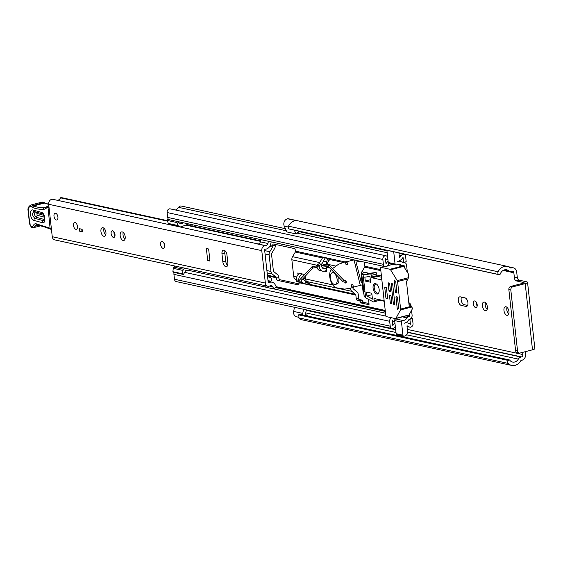 <?xml version="1.0" encoding="UTF-8"?>
<svg xmlns="http://www.w3.org/2000/svg" width="563" height="563" viewBox="0 0 563 563"><rect width="100%" height="100%" fill="white"/><g stroke="black" fill="none" stroke-linecap="round" stroke-linejoin="round"><path stroke-width="0.84" d="M498.804 274.54L289.192 228.951A2.006 1.64 -77.7 0 1 288.263 227.508A2.006 1.64 -77.7 0 1 288.495 226.178L498.107 271.774A2.006 1.64 102.3 0 0 497.875 273.097A2.006 1.64 102.3 0 0 498.804 274.54L499.064 274.66A1.07 0.873 102.3 0 0 500.24 274.04L500.254 274.005A6.693 5.454 -77.7 0 1 506.658 269.797A6.693 5.454 -77.7 0 1 508.586 270.733A4.821 3.927 102.3 0 0 509.972 271.408A4.821 3.927 102.3 0 0 511.514 271.373L511.992 271.246A2.006 1.64 -77.7 0 1 512.633 271.232A2.006 1.64 -77.7 0 1 513.85 272.766L514.42 277.96L517.27 277.221L516.693 272.028A5.489 4.476 -77.7 0 0 513.379 267.833L508.67 266.806M507.72 362.283A2.006 1.64 102.3 0 0 508.227 363.424L298.615 317.828A2.006 1.64 -77.7 0 1 298.108 316.695A2.006 1.64 -77.7 0 1 298.671 314.865L508.29 360.454A2.006 1.64 102.3 0 0 507.72 362.283M503.962 310.523A4.42 2.365 -104.6 0 0 507.573 315.336A4.42 2.365 -104.6 0 0 508.966 311.606A4.42 2.365 -104.6 0 0 505.356 306.786A4.42 2.365 -104.6 0 0 503.962 310.523M507.017 307.342A4.42 2.365 -104.6 0 0 506.813 309.784A4.42 2.365 -104.6 0 0 508.762 314.048M475.608 307.581A3.413 1.83 -104.6 0 0 476.101 307.574A3.413 1.83 -104.6 0 0 477.114 304.252A3.413 1.83 -104.6 0 0 474.876 300.966A3.413 1.83 -104.6 0 0 474.384 300.966A3.413 1.83 -104.6 0 0 473.377 304.294A3.413 1.83 -104.6 0 0 475.608 307.581M485.341 310.649A4.42 2.365 -104.6 0 0 485.982 310.642A4.42 2.365 -104.6 0 0 487.284 306.342A4.42 2.365 -104.6 0 0 484.398 302.085A4.42 2.365 -104.6 0 0 483.758 302.092A4.42 2.365 -104.6 0 0 482.449 306.392A4.42 2.365 -104.6 0 0 485.341 310.649M306.314 309.861L305.568 313.873A1.337 1.091 102.3 0 0 307.25 315.097L307.271 315.245M298.207 317.152L296.525 316.786A4.821 3.927 -77.7 0 1 293.612 313.098A4.821 3.927 -77.7 0 1 293.675 311.423L294.442 307.278M298.045 230.957L298.552 232.055L296.011 233.912L286.912 231.935L284.266 226.15A4.821 3.927 -77.7 0 1 283.843 224.595A4.821 3.927 -77.7 0 1 287.749 218.81L296.975 220.682A10.176 8.297 -77.7 0 0 288.495 226.178M328.32 261.732L327.969 258.544M522.64 352.368L522.879 354.535A2.006 1.64 -77.7 0 1 521.451 356.907L520.972 357.033A4.821 3.927 102.3 0 0 518.34 359.11A6.693 5.454 -77.7 0 1 512.555 362.051A6.693 5.454 -77.7 0 1 509.775 360.229L509.754 360.2A1.07 0.873 102.3 0 0 508.509 360.207L508.29 360.454M517.27 277.221A2.674 1.436 -104.6 0 0 519.072 280.149L516.229 280.888L523.731 282.513L523.78 282.999M516.229 280.888A2.674 1.436 75.4 0 1 514.42 277.96M465.904 306.42A4.42 2.365 -104.6 0 0 466.537 306.413A4.42 2.365 -104.6 0 0 467.846 302.113A4.42 2.365 -104.6 0 0 464.961 297.855L460.337 296.849A4.42 2.365 -104.6 0 0 459.697 296.856A4.42 2.365 -104.6 0 0 458.388 301.156A4.42 2.365 -104.6 0 0 461.28 305.413L465.904 306.42L467.1 306.11M364.662 264.385L364.866 266.524M476.157 301.937A3.413 1.83 -104.6 0 0 477.178 305.871M485.419 302.648A4.42 2.365 -104.6 0 0 487.164 309.347M461.491 297.102A4.42 2.365 -104.6 0 0 461.554 301.62A4.42 2.365 -104.6 0 0 464.123 304.674L467.593 305.435M523.731 282.513A2.006 0.443 -6.3 0 1 524.083 282.725A2.006 0.443 -6.3 0 1 523.224 283.189L510.747 286.426L512.717 286.856L525.195 283.618A5.489 1.21 -6.3 0 0 527.545 282.337A5.489 1.21 -6.3 0 0 526.574 281.781L519.072 280.149M525.483 351.629L525.722 353.796A5.489 4.476 -77.7 0 1 521.824 360.285L521.345 360.404A1.337 1.091 102.3 0 0 520.613 360.982A10.176 8.297 -77.7 0 1 511.816 365.45A10.176 8.297 -77.7 0 1 508.227 363.424M323.429 261.105L326.786 261.837L327.497 258.438M326.786 261.837A8.03 6.545 102.3 0 0 326.617 264.631M508.509 360.207L298.671 314.865M289.192 228.951L499.064 274.66M498.107 271.774A10.176 8.297 -77.7 0 1 507.397 266.398L288.545 218.796A10.176 8.297 102.3 0 0 287.735 218.669M305.66 314.752L307.405 315.132A6.693 5.454 -77.7 0 1 306.504 315.801M511.816 365.45L302.204 319.861A10.176 8.297 -77.7 0 1 298.615 317.828M507.397 266.398A10.176 8.297 -77.7 0 1 510.324 267.819A1.337 1.091 102.3 0 0 511.141 267.995L511.619 267.875A5.489 4.476 -77.7 0 1 513.379 267.833M527.545 282.337L534.85 348.532A5.489 1.21 173.7 0 1 532.499 349.813L520.029 353.05A2.674 2.182 102.3 0 1 519.17 353.071L517.2 352.642A2.674 2.182 -77.7 0 1 515.581 350.594L517.552 351.023A2.674 2.182 102.3 0 0 519.17 353.071M512.717 286.856A2.674 2.182 102.3 0 0 510.817 290.022L517.552 351.023M510.817 290.022L508.846 289.593L515.581 350.594M508.846 289.593A2.674 2.182 -77.7 0 1 510.747 286.426M296.215 220.654L287.749 218.81M298.897 314.618A1.07 0.873 -77.7 0 1 299.699 314.316L509.311 359.912M296.011 233.912L294.28 230.14M302.697 314.97A4.821 3.927 -77.7 0 1 302.767 313.401L303.541 309.256M163.573 248.276A3.484 1.865 -104.6 0 0 164.6 244.891A3.484 1.865 -104.6 0 0 162.327 241.534A3.484 1.865 -104.6 0 0 161.827 241.541M224.004 250.197A4.42 2.365 -104.6 0 0 223.37 250.204A4.42 2.365 -104.6 0 0 221.977 253.941L222.849 261.851A4.42 2.365 -104.6 0 0 226.467 266.672A4.42 2.365 -104.6 0 0 227.853 262.942L226.98 255.025A4.42 2.365 -104.6 0 0 224.004 250.197M225.031 250.76A4.42 2.365 -104.6 0 0 224.827 253.202L225.7 261.119A4.42 2.365 -104.6 0 0 227.649 265.377M123.156 240.485A4.42 2.365 -104.6 0 0 123.797 240.478A4.42 2.365 -104.6 0 0 125.106 236.179A4.42 2.365 -104.6 0 0 122.213 231.921A4.42 2.365 -104.6 0 0 121.58 231.928A4.42 2.365 -104.6 0 0 120.271 236.228A4.42 2.365 -104.6 0 0 123.156 240.485M113.43 237.424A3.413 1.83 -104.6 0 0 113.923 237.417A3.413 1.83 -104.6 0 0 114.929 234.088A3.413 1.83 -104.6 0 0 112.699 230.802A3.413 1.83 -104.6 0 0 112.206 230.809A3.413 1.83 -104.6 0 0 111.192 234.131A3.413 1.83 -104.6 0 0 113.43 237.424M103.909 236.298A4.42 2.365 -104.6 0 0 104.549 236.291A4.42 2.365 -104.6 0 0 105.858 231.991A4.42 2.365 -104.6 0 0 102.966 227.734A4.42 2.365 -104.6 0 0 102.325 227.741A4.42 2.365 -104.6 0 0 101.023 232.04A4.42 2.365 -104.6 0 0 103.909 236.298M75.85 229.31A3.484 1.865 -104.6 0 0 76.35 229.303A3.484 1.865 -104.6 0 0 77.377 225.918A3.484 1.865 -104.6 0 0 75.104 222.561A3.484 1.865 -104.6 0 0 74.597 222.568A3.484 1.865 -104.6 0 0 73.57 225.953A3.484 1.865 -104.6 0 0 75.85 229.31M56.328 219.999A3.484 1.865 -104.6 0 0 56.828 219.992A3.484 1.865 -104.6 0 0 57.862 216.607A3.484 1.865 -104.6 0 0 55.582 213.25A3.484 1.865 -104.6 0 0 55.083 213.257A3.484 1.865 -104.6 0 0 54.055 216.642A3.484 1.865 -104.6 0 0 56.328 219.999M269.649 286.046L272.689 286.708L273.892 288.995L276.356 286.982L275.152 284.695A6.27 5.109 102.3 0 0 272.049 282.197A6.27 5.109 102.3 0 0 269.17 282.57A0.669 0.549 -77.7 0 1 268.199 282.33L264.617 249.888A0.669 0.549 -77.7 0 1 265.483 249.17L265.117 249.092M103.993 228.296A4.42 2.365 -104.6 0 0 105.731 235.003M113.972 231.78A3.413 1.83 -104.6 0 0 114.993 235.707M123.241 232.484A4.42 2.365 -104.6 0 0 124.979 239.184M206.368 248.515L208.641 249.008L209.971 261.077L207.698 260.585L206.368 248.515M272.689 286.708A2.674 2.182 102.3 0 0 271.366 285.645A2.674 2.182 102.3 0 0 270.092 285.821L269.564 286.088A4.152 3.385 -77.7 0 1 267.868 286.243L54.766 239.894A4.152 3.385 -77.7 0 1 52.26 236.72L48.678 204.27A4.152 3.385 -77.7 0 1 52.95 199.337L258.093 243.955A4.152 3.385 -77.7 0 1 258.178 243.976M267.868 286.243A4.152 3.385 -77.7 0 1 265.356 283.069L261.774 250.626A4.152 3.385 -77.7 0 1 265.096 245.644L265.659 245.63A2.674 2.182 -77.7 0 0 267.918 243.483L268.431 241.281M79.482 228.705L82.128 229.282L82.416 231.879L79.763 231.302L79.482 228.705M258.093 243.955A4.152 3.385 -77.7 0 0 257.143 243.913L265.096 245.644M267.608 276.933A9.17 7.474 102.3 0 1 268.987 277.066A9.17 7.474 102.3 0 1 270.669 277.707A2.006 1.64 -77.7 0 1 271.148 280.663L270.796 281.211A0.669 0.549 -77.7 0 1 270.022 281.38A5.693 4.638 102.3 0 0 268.241 280.473A5.693 4.638 102.3 0 0 267.988 280.423M57.75 200.379A5.693 4.638 102.3 0 0 60.586 197.866A0.669 0.549 -77.7 0 1 61.353 197.634M271.204 241.879L270.676 244.145A6.27 5.109 -77.7 0 1 265.483 249.17M269.17 282.57L268.206 282.359M257.516 243.997L258.079 243.983A2.674 2.182 -77.7 0 0 260.338 241.837L260.852 239.627M265.454 285.722L266.313 287.348L273.892 288.995M82.297 230.809L79.763 231.302M81.952 230.731L81.783 229.211M207.698 260.585L209.858 260.029M42.598 213.884L34.209 211.547C31.831 213.081 32.028 215.34 34.815 218.31L43.203 220.647L44.217 220.422C45.561 221.569 43.013 211.765 42.514 213.863L42.514 213.863A2.006 1.619 105.6 0 1 41.409 212.357C45.329 213.145 46.307 224.116 42.338 222.709L33.949 220.372C30.029 219.584 29.051 208.613 33.02 210.02L41.409 212.357M44.59 219.577L36.201 217.241C33.998 214.883 33.836 213.088 35.722 211.871M48.84 205.762A1.337 0.718 75.4 0 0 48.805 205.762L46.419 206.917A1.337 1.091 49.2 0 1 46.792 206.727A13.385 7.171 75.4 0 1 48.446 205.84A13.385 7.171 75.4 0 1 48.805 205.762A1.337 1.126 80.8 0 0 48.01 207.353A12.048 6.453 -104.6 0 0 46.201 208.219A14.729 7.889 75.4 0 1 43.534 209.323A77.624 41.571 75.4 0 1 32.415 207.458L31.739 206.994A5.356 2.871 -104.6 0 0 28.389 211.076L29.726 223.807A2.407 1.288 -104.6 0 0 31.303 226.509L31.577 226.586A4.42 2.365 -104.6 0 0 33.421 225.489A6.693 3.582 75.4 0 1 36.215 223.821L50.079 228.24L48.01 207.353L49.023 207.395M48.685 204.341A76.287 40.86 75.4 0 1 44.456 203.088L33.513 205.924L32.415 207.458M30.057 223.335L29.726 223.807L30.057 223.335M44.576 226.952L50.811 229.247A1.337 1.077 -74.4 0 1 50.079 228.24L51.324 228.261M45.047 226.952L43.872 225.953M49.009 228.62L47.834 227.621M41.782 202.18L30.838 205.023A6.693 3.582 75.4 0 1 32.914 205.516L43.858 202.673A1.337 0.964 -55.4 0 1 44.533 202.771L41.782 202.18A6.693 3.582 -104.6 0 1 43.858 202.673L45.153 203.194M43.745 215.298L36.905 213.398L37.067 215.179L44.435 217.234M53.985 216.192A3.484 1.865 75.4 0 1 55.083 213.257A3.484 1.865 75.4 0 1 57.926 217.051A3.484 1.865 75.4 0 1 56.828 219.992A3.484 1.865 75.4 0 1 53.985 216.192M160.617 244.511A3.484 1.865 75.4 0 1 161.715 241.569A3.484 1.865 75.4 0 1 164.558 245.362A3.484 1.865 75.4 0 1 163.467 248.304A3.484 1.865 75.4 0 1 160.617 244.511M73.507 225.51A3.484 1.865 75.4 0 1 74.597 222.568A3.484 1.865 75.4 0 1 77.448 226.361A3.484 1.865 75.4 0 1 76.35 229.303A3.484 1.865 75.4 0 1 73.507 225.51M326.554 270.55L324.295 271.141L326.681 271.655L326.195 267.242A4.152 3.385 -77.7 0 1 326.16 266.742M304.682 274.477L297.792 272.978L298.003 274.828M301.402 281.458L303.211 282.943A1.203 0.985 -77.7 0 1 303.513 283.372L310.713 284.941A1.203 0.985 102.3 0 0 310.41 284.512L306.786 281.542A4.152 3.385 -77.7 0 1 305.484 278.952L305.188 276.292M350.46 288.073L350.531 288.756A4.152 3.385 102.3 0 0 351.84 291.338L355.464 294.308A1.203 0.985 -77.7 0 1 355.844 295.061L356.252 298.749A1.337 0.718 -104.6 0 0 357.153 300.213L359.3 300.677A1.337 0.718 75.4 0 1 359.884 301.177L360.707 302.514A1.337 0.718 -104.6 0 0 361.284 303.014L368.737 304.632A0.669 0.359 -104.6 0 0 369.046 304.062L368.512 299.234M352.874 287.531L352.938 288.129A1.203 0.985 102.3 0 0 353.318 288.875L356.942 291.845A4.152 3.385 -77.7 0 1 358.251 294.435L358.659 298.123A1.337 0.718 -104.6 0 0 359.56 299.586L361.713 300.058A1.337 0.718 75.4 0 1 362.29 300.551L363.114 301.888A1.337 0.718 -104.6 0 0 363.691 302.387L368.983 303.534M326.427 265.11A4.152 3.385 -77.7 0 1 326.871 264.138L329.658 259.508A1.203 0.985 102.3 0 0 329.848 258.952L322.648 257.39A1.203 0.985 -77.7 0 1 322.458 257.945L319.671 262.576A4.152 3.385 102.3 0 0 319.165 263.744M298.249 281.634L298.629 281.943A1.203 0.985 -77.7 0 1 299.009 282.696L299.059 283.14A2.006 1.077 75.4 0 1 298.425 284.843A2.006 1.077 75.4 0 1 298.137 284.843L277.672 280.395A2.006 1.077 75.4 0 1 276.32 278.199L276.271 277.756A1.203 0.985 102.3 0 0 275.891 277.003L272.274 274.033A4.152 3.385 -77.7 0 1 270.965 271.443L269.128 254.835A4.152 3.385 -77.7 0 1 269.811 251.731L272.591 247.101A1.203 0.985 102.3 0 0 272.788 246.2L272.738 245.749A2.006 1.077 75.4 0 1 273.372 244.053A2.006 1.077 75.4 0 1 273.66 244.053L294.125 248.501A2.006 1.077 75.4 0 1 295.476 250.697L295.526 251.14A1.203 0.985 -77.7 0 1 295.329 252.041L292.542 256.672A4.152 3.385 102.3 0 0 291.866 259.775L293.696 276.391A4.152 3.385 102.3 0 0 295.005 278.981L296.412 280.128M302.76 278.896L304.696 280.48A4.152 3.385 -77.7 0 1 305.955 282.739L309.087 283.421M324.999 257.896A4.152 3.385 -77.7 0 1 324.379 259.522L321.6 264.153A1.203 0.985 102.3 0 0 321.515 264.314M276.32 278.199L278.734 277.573L278.685 277.13A4.152 3.385 102.3 0 0 277.376 274.54L273.752 271.57A1.203 0.985 -77.7 0 1 273.372 270.824L271.535 254.209A1.203 0.985 -77.7 0 1 271.732 253.308L274.519 248.677A4.152 3.385 102.3 0 0 275.201 245.574L275.152 245.123L272.738 245.749M227.656 261.126A1.203 0.985 -77.7 0 1 227.6 260.866L226.882 254.385M402.735 320.453A1.337 1.091 102.3 0 0 401.482 322.064L394.663 320.579A1.337 1.091 -77.7 0 1 395.916 318.968L402.735 320.453A5.553 4.532 102.3 0 0 407.056 317.877A3.082 2.512 -77.7 0 1 408.759 316.519L409.301 316.378A0.535 0.436 102.3 0 0 409.681 315.744L409.505 314.133M278.734 277.573A2.006 1.077 -104.6 0 0 280.085 279.769L299.052 283.893M409.857 319.158L410.427 324.26A9.508 7.748 102.3 0 0 407.781 323A9.508 7.748 102.3 0 0 404.417 323.169A8.501 6.932 102.3 0 0 408.998 319.432L409.618 319.235A3.484 2.836 102.3 0 0 412.088 315.118L411.56 310.34M411.124 306.363L411.074 305.92A4.152 3.385 102.3 0 0 409.765 303.337L408.787 302.535M351.945 259.444A1.337 0.718 -104.6 0 0 351.952 259.81L352.016 260.38M363.846 293.548A4.152 3.385 -77.7 0 1 363.036 291.472L361.207 274.857A4.152 3.385 -77.7 0 1 361.882 271.753L364.669 267.122A1.203 0.985 102.3 0 0 364.866 266.222L364.416 262.154M404.347 267.411L404.164 265.792A0.535 0.436 102.3 0 0 403.671 265.391L403.129 265.532A3.082 2.512 -77.7 0 1 402.144 265.553A3.082 2.512 -77.7 0 1 401.229 265.103A5.553 4.532 102.3 0 0 399.589 264.286A5.553 4.532 102.3 0 0 396.598 264.856A1.337 1.091 102.3 0 1 395.88 264.99L389.054 263.512A1.337 1.091 -77.7 0 1 388.245 262.485L395.064 263.97A1.337 1.091 102.3 0 0 395.88 264.99M192.011 224.658L192.166 226.037M407.359 272.309L406.57 265.173A3.484 2.836 102.3 0 0 404.466 262.506A3.484 2.836 102.3 0 0 403.354 262.534L402.728 262.654A8.501 6.932 102.3 0 0 400.216 261.408A8.501 6.932 102.3 0 0 397.605 261.45L397.605 261.436A9.508 7.748 102.3 0 0 403.045 257.375L403.784 262.337L406.19 261.718L405.649 256.791A3.082 2.512 -77.7 0 0 403.784 254.441L398.963 253.392M275.159 244.377A2.006 1.077 -104.6 0 0 275.152 245.123M227.734 265.089L226.755 264.286M391.545 317.757A3.082 2.512 102.3 0 0 389.673 321.29L390.208 326.16A3.082 2.512 102.3 0 0 392.073 328.518A3.082 2.512 102.3 0 0 394.712 327.202A6.559 5.348 -77.7 0 1 395.303 326.385L396.113 333.711L402.932 335.196A1.337 1.091 102.3 0 0 404.171 336.21L404.713 336.069A4.018 3.272 102.3 0 0 407.57 331.325L406.965 325.843A6.559 5.348 102.3 0 1 407.162 325.878A6.559 5.348 102.3 0 1 408.984 326.751L407.014 326.322M394.663 320.579L394.79 321.776A8.501 6.932 -77.7 0 1 394.776 321.769A8.501 6.932 -77.7 0 1 392.256 320.523L392.812 325.583A9.508 7.748 -77.7 0 1 394.945 323.134L395.303 326.385M395.916 318.968A5.553 4.532 -77.7 0 1 395.402 318.89A5.553 4.532 -77.7 0 1 394.051 318.306M386.901 250.282L387.604 256.679A6.559 5.348 -77.7 0 1 386.872 256.207A3.082 2.512 102.3 0 0 386.021 255.799A3.082 2.512 102.3 0 0 382.847 259.459L383.382 264.329A3.082 2.512 102.3 0 0 385.247 266.686A3.082 2.512 102.3 0 0 387.928 265.3A5.553 4.532 -77.7 0 1 389.448 263.597M175.41 209.992A6.559 5.348 102.3 0 0 178.577 207.346A3.082 2.512 -77.7 0 1 181.216 206.03L285.434 228.698M398.914 252.9L399.434 257.629A6.559 5.348 102.3 0 0 401.145 255.757A3.082 2.512 -77.7 0 1 403.784 254.441M387.604 256.679L387.963 259.93A9.508 7.748 -77.7 0 1 385.43 258.691L385.993 263.751A8.501 6.932 -77.7 0 1 388.118 261.288L388.245 262.485M191.673 269.67L185.994 270.55A0.669 0.549 102.3 0 0 185.586 270.845L183.404 274.47L173.7 272.365L172.89 271.697L173.256 268.326L173.96 267.158A3.617 2.949 -77.7 0 1 174.98 266.039M188.823 223.961L181.37 226.699A3.617 2.949 102.3 0 1 179.963 226.812A3.617 2.949 102.3 0 1 178.914 226.298L177.999 225.552L168.302 223.441L169.21 224.187A3.617 2.949 -77.7 0 0 170.258 224.7L179.963 226.812M183.721 222.857L180.35 223.807M410.061 319.2L412.468 318.574L411.11 318.278M412.468 318.574L413.01 323.493A3.082 2.512 -77.7 0 1 409.843 327.159A3.082 2.512 -77.7 0 1 408.984 326.751M401.482 322.064L402.932 335.196M393.72 251.767L395.064 263.97M403.784 262.337L401.447 261.83M385.247 266.686L169.498 219.76A3.082 2.512 -77.7 0 1 167.633 217.402L167.098 212.532A3.082 2.512 -77.7 0 1 170.265 208.873L386.021 255.799M392.073 328.518L176.325 281.591A3.082 2.512 -77.7 0 1 174.46 279.234L173.925 274.364A3.082 2.512 -77.7 0 1 174.213 272.471M168.302 223.441L167.232 220.443L176.93 222.554L177.556 221.512L180.392 223.835A0.669 0.549 102.3 0 0 180.85 223.912M176.93 222.554L177.999 225.552M167.232 220.443L167.858 219.401L177.556 221.512M184.678 268.15A3.617 2.949 102.3 0 0 183.658 269.269L182.954 270.437L182.588 273.808L183.404 274.47M173.256 268.326L182.954 270.437M182.588 273.808L172.89 271.697M385.31 259.353L387.963 259.93L388.118 261.288M394.79 321.776L394.945 323.134M403.741 336.224L396.922 334.739A1.337 1.091 -77.7 0 1 396.113 333.711M363.698 280.085L362.656 280.353L363.874 291.388L364.972 291.62M363.754 280.592L362.656 280.353M385.936 298.165L387.604 298.531L386.387 287.496L384.719 287.137L385.936 298.165M305.955 282.739L303.513 283.372M301.212 279.727L301.451 281.929L298.96 281.789L298.805 280.353A5.356 4.363 -77.7 0 1 302.605 274.019M298.96 281.789L296.539 281.261L296.377 279.825A5.356 4.363 -77.7 0 1 300.185 273.491M302.472 276.848A2.674 2.182 102.3 0 0 301.634 277.749M324.295 271.141A5.356 4.363 -77.7 0 1 322.578 271.176A5.356 4.363 -77.7 0 1 319.341 267.08L319.186 265.645L321.508 264.251L321.747 266.461A2.674 2.182 102.3 0 0 323.366 268.509A2.674 2.182 102.3 0 0 324.225 268.488A2.674 2.182 -77.7 0 1 325.083 268.467A2.674 2.182 -77.7 0 1 326.456 269.628M322.353 267.897A2.674 2.182 -77.7 0 1 322.655 267.939L325.083 268.467M322.578 271.176L320.157 270.655A5.356 4.363 -77.7 0 1 316.92 266.552L316.758 265.117L319.186 265.645M316.758 265.117L319.08 263.723L321.508 264.251M373.093 288.165A5.356 2.871 -104.6 0 0 377.47 294.006A5.356 2.871 -104.6 0 0 379.159 289.481A5.356 2.871 -104.6 0 0 374.782 283.639A5.356 2.871 -104.6 0 0 373.093 288.165M396.922 292.45L395.852 292.725L396.788 292.844M396.605 292.894A0.669 0.359 75.4 0 0 396.915 292.324L395.803 282.26A0.669 0.359 75.4 0 0 395.641 281.774L394.74 280.311A0.669 0.359 75.4 0 0 394.142 280.627L395.402 291.993L396.838 291.62M389.997 269.283A1.337 0.718 75.4 0 1 390.574 269.783L397.253 280.627A1.337 0.718 75.4 0 1 397.577 281.591L400.61 309.073A1.337 0.718 75.4 0 1 400.49 309.939L395.937 318.341A1.337 0.718 75.4 0 1 395.634 318.602A1.337 0.718 75.4 0 1 395.444 318.609L386.661 316.695A1.337 0.718 75.4 0 1 385.761 315.231L380.602 268.509A1.337 0.718 75.4 0 1 381.024 267.376A1.337 0.718 75.4 0 1 381.214 267.376L389.997 269.283L403.129 265.877L397.133 264.575M397.577 281.591L408.069 278.868L408.851 274.723L403.706 266.376A1.337 0.718 -104.6 0 0 403.129 265.877M397.225 308.552A0.669 0.359 75.4 0 0 397.921 309.15L398.541 308.017A0.669 0.359 75.4 0 0 398.597 307.588L397.485 297.517A0.669 0.359 75.4 0 0 397.035 296.785L396.282 296.624A0.669 0.359 75.4 0 0 395.972 297.187L397.225 308.552L398.421 308.243M408.576 315.196A1.337 0.718 -104.6 0 0 408.766 315.196A1.337 0.718 -104.6 0 0 409.069 314.935L412.573 308.468L411.757 307.018L409.02 304.639L406.465 281.535L408.069 278.868M390.483 291.05L389.406 291.324L390.349 291.444M390.166 291.493A0.669 0.359 75.4 0 0 390.476 290.923L389.687 283.787A0.669 0.359 75.4 0 0 389.237 283.055L388.477 282.886A0.669 0.359 75.4 0 0 388.167 283.456L388.956 290.592L390.398 290.219M391.841 303.38L390.771 303.654L391.707 303.774M391.524 303.823A0.669 0.359 75.4 0 0 391.834 303.253L391.046 296.117A0.669 0.359 75.4 0 0 390.595 295.385L389.835 295.216A0.669 0.359 75.4 0 0 389.533 295.786L390.321 302.922L391.757 302.549M394.874 304.034L393.797 304.316L394.74 304.435M394.557 304.477A0.669 0.359 75.4 0 0 394.867 303.914L392.714 284.442A0.669 0.359 75.4 0 0 392.263 283.717L391.51 283.548A0.669 0.359 75.4 0 0 391.201 284.118L393.347 303.584L394.79 303.211M395.852 292.725A0.669 0.359 75.4 0 1 395.402 291.993M389.406 291.324A0.669 0.359 75.4 0 1 388.956 290.592M390.771 303.654A0.669 0.359 75.4 0 1 390.321 302.922M393.797 304.316A0.669 0.359 75.4 0 1 393.347 303.584M379.596 299.713A1.337 0.718 75.4 0 1 379.166 300.487L373.691 301.902A1.337 0.718 -104.6 0 0 374.113 300.776L373.931 299.115A0.669 0.359 75.4 0 1 374.24 298.545L384.156 300.705M361.735 273.393L365.141 272.513A2.674 1.436 75.4 0 1 365.528 272.506L369.321 273.329L375.739 272.499A1.337 0.718 75.4 0 1 376.788 273.97L376.971 275.631A0.669 0.359 -104.6 0 0 377.421 276.363L381.566 277.263M381.862 279.938L371.946 277.777A0.669 0.359 75.4 0 1 371.496 277.045L371.313 275.384A1.337 0.718 -104.6 0 0 370.264 273.921L363.846 274.751L369.321 273.329M361.706 273.745L363.086 274.589L365.668 297.947L373.353 301.852A1.337 0.718 -104.6 0 0 373.691 301.902M363.846 274.751L363.086 274.589M365.528 272.506L361.671 273.435L364.205 296.398L365.668 297.947M364.205 296.398L364.127 295.652M372.453 299.108L371.805 293.267L366.506 292.113L366.935 296.004L372.453 299.108M369.947 276.398L364.852 277.186L365.288 281.078L370.588 282.232L369.947 276.398M370.32 279.776L365.288 281.078M371.967 294.702L366.935 296.004M344.992 282.527A1.4 0.746 -104.6 0 0 345.788 283.027A1.4 0.746 -104.6 0 0 346.161 281.486A1.4 0.746 -104.6 0 0 345.084 280.318A1.4 0.746 -104.6 0 0 344.669 280.881M353.522 287.102A0.669 0.359 75.4 0 1 353.297 287.426L351.685 287.841M346.062 264.687L347.589 264.286L346.062 264.687L345.492 262.485A0.669 0.359 -104.6 0 0 344.978 261.922L346.604 261.499A0.669 0.359 75.4 0 1 346.97 261.689M359.82 261.155L356.048 262.14L361.263 282.359L362.009 282.169M353.311 287.419L351.671 287.848A0.669 0.359 -104.6 0 0 351.847 287.109L351.284 284.906L352.811 284.519L353.48 287.109L360.292 285.378L354.028 259.895M332.557 268.579L338.412 264.321L344.957 261.929A0.669 0.359 -104.6 0 1 344.978 261.922L346.618 261.499M351.657 287.848L344.809 289.136L336.048 287.742A10.043 5.377 75.4 0 1 330.284 279.565A10.043 5.377 75.4 0 1 331.262 269.55M362.305 284.857L360.292 285.378M353.951 259.881L346.921 261.704L353.733 259.972M346.921 261.704L347.589 264.293M362.009 282.133L361.256 282.323M335.231 284.442A6.024 3.223 -104.6 0 0 337.131 279.347A6.024 3.223 -104.6 0 0 332.205 272.774A6.024 3.223 -104.6 0 0 330.312 277.869A6.024 3.223 -104.6 0 0 335.231 284.442L336.984 283.984A6.024 3.223 -104.6 0 0 338.884 278.896A6.024 3.223 -104.6 0 0 338.525 277.087M376.577 284.132A4.687 2.512 -104.6 0 0 376.387 284.083A4.687 2.512 -104.6 0 0 375.711 284.09A4.687 2.512 -104.6 0 0 374.325 288.65A4.687 2.512 -104.6 0 0 377.393 293.168A4.687 2.512 -104.6 0 0 378.069 293.161A4.687 2.512 -104.6 0 0 378.8 292.704M329.749 265.813L328.799 264.899L328.166 265.961A0.802 0.795 178.8 0 0 328.623 266.665M317.124 267.58L312.718 267.988L312.296 266.419L316.856 265.989M298.847 280.747L312.296 266.419M299.966 281.845A0.802 0.626 -137.1 0 1 298.693 281.732M321.649 265.546L328.799 264.899M288.256 227.016L284.266 226.15M522.879 354.535L407.359 329.411M513.85 272.766L503.132 270.437M326.533 264.828L321.811 263.801M518.34 359.11L406.577 334.802M395.979 332.494L305.751 312.873M520.972 357.033L407.57 332.367M395.676 329.777L306.23 310.326M521.451 356.907L407.584 332.142M395.648 329.545L306.265 310.107M508.586 270.733L504.518 269.853M511.141 267.995L510.324 267.819M511.619 267.875L509.902 267.495M525.195 283.618L532.499 349.813M302.767 313.401L293.675 311.423M464.123 304.674L461.28 305.413M305.765 282.042L307.996 282.527M305.477 278.924L303.197 278.425M224.827 253.202L221.977 253.941M265.356 283.069L52.26 236.72M261.774 250.626L48.678 204.27M270.022 281.38L268.051 280.951M260.458 241.337L185.755 225.087M167.471 221.111L60.586 197.866M260.338 241.837L267.918 243.483M258.079 243.983L265.659 245.63M225.7 261.119L222.849 261.851M51.437 229.268A1.337 0.718 75.4 0 1 51.282 229.254A1.337 1.077 -74.4 0 1 50.811 229.247A1.337 1.337 0 0 0 51.437 229.275M31.739 206.994A1.337 0.964 124.6 0 1 32.914 205.516L33.513 205.924A76.287 40.86 -104.6 0 0 44.371 207.733A13.385 7.171 -104.6 0 0 45.131 207.613L46.419 206.917A1.337 1.091 49.2 0 0 46.201 208.219M45.758 207.374L44.371 207.733A1.337 1.126 86.8 0 0 43.534 209.323M30.838 205.023C28.41 206.544 27.517 208.514 28.15 210.935L28.389 211.076M32.182 227.543A1.337 1.077 -74.4 0 1 31.303 226.509M32.788 227.593A1.337 1.077 -74.4 0 1 32.316 227.593L32.316 227.593A1.337 1.077 -74.4 0 1 31.577 226.586M36.215 223.821A1.337 1.077 -74.4 0 0 36.947 224.827L36.539 224.806A5.356 2.871 -104.6 0 0 35.188 226.157A5.757 3.082 75.4 0 1 33.738 227.614L32.042 227.515L29.487 223.659L28.15 210.935M38.58 225.277L35.188 226.157A1.337 0.929 -157.2 0 1 33.421 225.489M34.815 218.31A2.006 1.619 105.6 0 0 33.949 220.372M33.02 210.02A2.006 1.619 105.6 0 0 34.125 211.526L34.125 211.526A2.006 1.619 105.6 0 0 34.209 211.547M43.203 220.647A2.006 1.619 105.6 0 0 42.338 222.709M36.271 212.124A2.006 1.619 -74.4 0 1 36.905 213.398M37.067 215.179A2.006 1.619 -74.4 0 1 36.201 217.241M351.84 291.338L306.786 281.542M350.531 288.756L348.828 288.383M332.677 284.871L305.484 278.952M355.464 294.308L310.41 284.512M329.791 268.03L326.195 267.242M335.949 266.116L326.871 264.138M343.402 262.499L329.658 259.508M316.765 265.194L291.866 259.775M296.687 277.038L293.696 276.391M355.844 295.061L299.009 282.696M303.211 282.943L299.6 282.162M298.981 282.021L298.629 281.943M296.342 279.269L295.005 278.981M322.458 257.945L295.329 252.041M345.028 261.908L295.526 251.14M319.671 262.576L292.542 256.672M269.128 254.835L265.067 253.948M270.965 271.443L266.904 270.564M276.271 277.756L267.488 275.842M409.681 315.744L408.027 315.386M385.233 310.424L276.215 286.715M384.212 301.233L379.476 300.199M380.729 269.677L364.866 266.222M404.164 265.792L403.045 265.553M272.788 246.2L270.17 245.623M275.891 277.003L267.411 275.159M272.274 274.033L267.165 272.921M272.591 247.101L269.705 246.467M269.811 251.731L264.701 250.619M363.628 291.599L363.036 291.472M361.798 274.99L361.207 274.857M380.841 270.641L364.669 267.122M381.433 276.011L376.9 275.026M365.26 272.492L361.882 271.753M401.145 255.757L399.181 255.328M387.168 252.717L297.088 233.124M286.391 230.795L178.577 207.346M409.765 303.337L409.012 304.59M390.208 326.16L174.46 279.234M389.673 321.29L173.925 274.364M407.056 317.877L402.362 316.856M385.535 313.197L273.97 288.932M266.264 287.257L188.014 270.233M408.759 316.519L405.986 315.913M385.338 311.423L275.638 287.566M409.301 316.378L406.528 315.773M385.31 311.163L275.891 287.362M382.847 259.459L167.098 212.532M383.382 264.329L167.633 217.402M401.229 265.103L397.752 264.35M410.603 324.119L410.082 324.006M403.354 262.534L402.249 262.295M178.914 226.298L169.21 224.187M173.96 267.158L183.658 269.269M298.137 284.843L298.679 284.702M280.085 279.769L277.672 280.395M358.659 298.123L356.252 298.749M352.727 259.613L351.952 259.81M362.29 300.551L359.884 301.177M361.713 300.058L359.3 300.677M359.56 299.586L357.153 300.213M363.691 302.387L361.284 303.014M363.114 301.888L360.707 302.514M296.377 279.825L298.805 280.353M322.599 268.129L324.225 268.488M316.92 266.552L319.341 267.08M390.574 269.783L403.706 266.376M409.069 314.935L395.937 318.341M381.214 267.376L384.501 266.524M387.647 265.708L392.897 264.343M394.825 280.451L394.142 280.627M408.52 277.707L397.253 280.627M411.103 306.349L400.61 309.073M400.49 309.939L411.757 307.018M397.189 296.87L395.972 297.187M389.392 283.14L388.167 283.456M390.75 295.469L389.533 295.786M392.418 283.801L391.201 284.118M371.946 277.777L377.421 276.363M371.313 275.384L376.788 273.97M375.739 272.499L370.264 273.921M378.843 299.544L374.113 300.776M371.496 277.045L376.971 275.631M373.931 299.115L375.261 298.77M347.019 262.084L345.492 262.485M351.847 287.109L353.374 286.715M343.022 281.753L345.633 282.45A0.802 0.429 -104.6 0 0 345.872 282.133A0.802 0.429 -104.6 0 0 345.731 281.268A0.802 0.429 -104.6 0 0 345.232 280.895L344.183 280.634A0.802 0.493 136.1 0 0 343.022 281.753L328.715 266.904A0.802 0.493 -43.9 0 1 329.869 265.792L329.77 265.926M329.735 265.708A0.802 0.795 178.8 0 0 328.166 265.961L328.715 266.904M344.26 281.021A0.802 0.493 136.1 0 0 344.183 280.634L329.869 265.792M509.972 271.408L503.843 270.078M499.219 274.716L289.6 229.12M268.987 277.066L267.587 276.764M270.226 281.493L268.058 281.014M260.556 240.915L186.515 224.813M167.295 220.633L61.17 197.55M268.094 281.338L272.049 282.197M36.947 224.827L44.526 226.938M45.075 203.137L44.533 202.771M44.984 203.109L48.671 204.235M40.585 225.84L33.738 227.614M34.125 211.526L42.514 213.863M409.843 327.159L407.042 326.547M386.056 316.153L184.678 272.351M386.957 250.781L298.291 231.492M402.144 265.553L397.295 264.497M407.781 323L405.839 322.578M394.776 321.769L392.137 321.199M400.216 261.408L398.759 261.091M404.466 262.506L401.518 261.865M395.634 318.602L408.766 315.196M381.024 267.376L384.402 266.503M387.696 265.645L392.798 264.321M361.636 273.562L364.12 296.068M333.936 272.323L332.205 272.774M378.646 293.006L378.069 293.161M376.288 283.935L375.711 284.09M328.391 266.538L321.909 267.136M345.633 282.45L346.231 282.295M312.929 267.967L301.296 280.473M345.232 280.895L345.83 280.74"/></g></svg>
